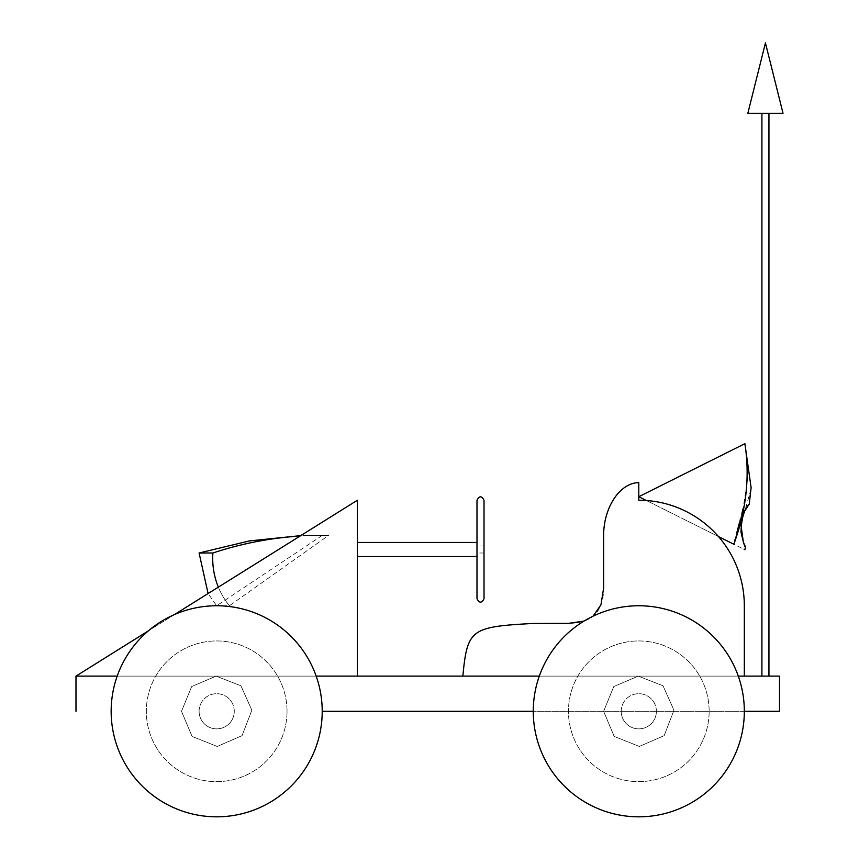 <?xml version="1.0" encoding="UTF-8"?>
<svg xmlns="http://www.w3.org/2000/svg" width="859" height="859" viewBox="0 0 859 859"><rect width="100%" height="100%" fill="white"/><g stroke="black" fill="none" stroke-linecap="round" stroke-linejoin="round"><path stroke-width="0.64" stroke-dasharray="4.29 3.22" d="M744.324 711.295L533.267 711.295A105.528 105.528 0 0 1 584.034 621.089L592.978 616.225A105.528 105.528 0 0 1 744.324 711.295M111.155 711.295A105.528 105.528 0 0 1 148.317 630.903L174.388 614.615A105.528 105.528 0 0 1 322.211 711.295L779.5 711.295L779.5 676.119L75.979 676.119L75.979 711.295M117.189 676.119L316.176 676.119L117.189 676.119M539.302 676.119L738.289 676.119M75.979 676.119L357.387 500.239L357.387 676.119L75.979 676.119M199.095 711.295A17.588 17.588 0 0 1 216.683 693.707A17.588 17.588 0 0 1 234.271 711.295A17.588 17.588 0 0 1 216.683 728.883A17.588 17.588 0 0 1 199.095 711.295M234.271 711.295A17.588 17.588 0 0 0 207.889 696.058A17.588 17.588 0 0 0 207.889 726.521A17.588 17.588 0 0 0 234.271 711.295M621.207 711.295A17.588 17.588 0 0 1 638.795 693.707A17.588 17.588 0 0 1 656.383 711.295A17.588 17.588 0 0 1 638.795 728.883A17.588 17.588 0 0 1 621.207 711.295M656.383 711.295A17.588 17.588 0 0 0 630.001 696.058A17.588 17.588 0 0 0 630.001 726.521A17.588 17.588 0 0 0 656.383 711.295M783.021 113.302L747.845 113.302M765.433 113.302L761.912 113.302L765.433 113.302M765.433 676.119L761.912 676.119L765.433 676.119M476.992 549.481L476.992 542.448L476.992 549.481M357.387 549.481L357.387 542.448L357.387 549.481M484.025 500.239L484.025 598.734M476.992 500.239L476.992 598.734M484.025 549.481L484.025 553.003L484.025 549.481M638.795 482.651L638.795 500.239A105.528 105.528 0 0 1 744.324 605.767L744.324 676.119L462.84 676.119C467.414 629.26 470.732 626.78 533.246 623.462L568.454 623.355C591.894 623.355 603.619 611.619 603.619 588.168L603.619 535.415A47.717 31.311 -82.5 0 1 638.795 482.651M744.324 676.119L462.84 676.119M218.347 587.137A72.306 67.947 90 0 0 229.417 605.767L328.578 535.415A390.512 366.965 90 0 0 321.964 535.35A390.512 366.965 90 0 0 300.102 536.048M212.882 553.003A72.306 67.947 -90 0 0 229.417 605.767L216.683 605.767L229.417 605.767L328.578 535.415L322.211 535.415L328.578 535.415A390.512 366.965 -90 0 0 321.964 535.35A390.512 366.965 -90 0 0 212.882 553.003L199.095 553.003M749.306 503.449L749.628 500.217M750.154 495.45L750.379 493.442M750.787 490.124L750.863 489.501M750.873 489.48L744.764 511.33M749.209 504.297L749.22 504.287C743.207 513.499 743.207 513.499 749.22 504.287L748.221 505.597M747.802 506.187L745.408 510.074M745.387 510.117L745.032 510.794M740.973 524.785L741.102 523.571M741.403 521.596L741.682 520.2M741.714 520.049L741.94 519.083M741.951 519.019L742.219 518.02M742.53 516.957L742.745 516.28M747.888 506.069L748.951 504.63M744.893 443.673L745.526 447.034M745.537 447.045L747.835 477.368L743.099 508.646M741.832 513.736L740.469 518.943M740.093 520.361L739.642 522.036M737.505 529.982L737.065 531.646M736.603 533.375L735.003 539.549M734.585 541.213L733.833 544.241L743.014 548.826M743.196 548.922L744.313 549.481M718.457 536.542L646.376 500.507M733.833 544.241L638.795 496.717M287.035 711.295A70.352 70.352 0 0 0 181.507 650.37A70.352 70.352 0 0 0 181.507 772.22A70.352 70.352 0 0 0 287.035 711.295A70.352 70.352 0 0 0 181.507 650.37A70.352 70.352 0 0 0 181.507 772.22A70.352 70.352 0 0 0 287.035 711.295M181.507 711.295L191.675 686.566L216.135 676.119L240.917 685.783L251.848 710.189L242.077 735.637L217.241 746.46L192.072 736.421L181.507 711.295L191.675 686.566L216.135 676.119L240.917 685.783L251.848 710.189L242.077 735.637L217.241 746.46L192.072 736.421L181.507 711.295M709.147 711.295A70.352 70.352 0 0 0 603.619 650.37A70.352 70.352 0 0 0 603.619 772.22A70.352 70.352 0 0 0 709.147 711.295A70.352 70.352 0 0 0 603.619 650.37A70.352 70.352 0 0 0 603.619 772.22A70.352 70.352 0 0 0 709.147 711.295M603.619 711.295L613.777 686.566L638.248 676.119L663.019 685.783L673.95 710.189L664.19 735.637L639.354 746.46L614.174 736.421L603.619 711.295L613.777 686.566L638.248 676.119L663.019 685.783L673.95 710.189L664.19 735.637L639.354 746.46L614.174 736.421L603.619 711.295M484.025 545.97L476.992 545.97M484.025 553.003L476.992 553.003M322.211 535.415L216.683 605.767L208.093 593.548M315.178 535.35L300.79 535.619"/><path stroke-width="1.29" d="M738.289 676.119L779.5 676.119L779.5 711.295L744.324 711.295A105.528 105.528 0 0 1 638.795 816.823A105.528 105.528 0 0 1 533.267 711.295L322.211 711.295A105.528 105.528 0 0 1 216.683 816.823A105.528 105.528 0 0 1 111.155 711.295A105.528 105.528 0 0 1 269.447 619.897A105.528 105.528 0 0 1 269.447 802.682A105.528 105.528 0 0 1 111.155 711.295M75.979 711.295L75.979 676.119L117.189 676.119L75.979 676.119L148.317 630.903A105.528 105.528 0 0 1 174.388 614.615L357.387 500.239L357.387 676.119L316.176 676.119L539.302 676.119M462.84 676.119C467.414 629.26 470.732 626.78 533.246 623.462L568.454 623.355L584.034 621.089A105.528 105.528 0 0 1 592.978 616.225L600.956 604.865L603.619 588.168L603.619 535.415A47.717 31.311 -82.5 0 1 638.795 482.651L638.795 500.239A105.528 105.528 0 0 1 744.324 605.767L744.324 676.119M533.267 711.295A105.528 105.528 0 0 1 691.559 619.897A105.528 105.528 0 0 1 691.559 802.682A105.528 105.528 0 0 1 533.267 711.295M765.433 113.302L783.021 113.302L765.433 42.95L747.845 113.302L765.433 113.302M484.025 549.481L484.025 500.239C481.674 495.697 479.333 495.697 476.992 500.239L476.992 598.734C479.333 603.265 481.674 603.265 484.025 598.734L484.025 549.481M300.102 536.048A390.512 366.965 90 0 0 212.882 553.003A72.306 67.947 90 0 0 218.347 587.137M208.093 593.548L199.095 553.003L212.882 553.003M718.457 536.542L733.833 544.241C748.221 551.435 748.221 551.435 733.833 544.241C746.321 510.117 750.014 476.595 744.893 443.673L751.11 487.687L749.306 503.449M749.628 500.217L750.154 495.45M750.379 493.442L750.498 492.465M750.541 492.175L750.787 490.124M748.221 505.597L745.784 509.398M745.752 509.451L745.258 510.364M749.22 504.287C744.345 508.421 741.596 517.644 740.973 531.936C743.357 542.566 744.85 547.516 745.472 546.807C744.85 547.505 743.346 542.534 740.963 531.904C741.607 517.623 744.356 508.421 749.22 504.287L748.951 504.63M744.893 549.771L745.472 546.807L743.357 542.201L740.963 524.956M741.102 523.571L741.253 522.54M742.219 518.02L742.498 517.043M742.863 515.937L744.592 511.685M743.099 508.646L741.832 513.736M740.469 518.943L740.093 520.361M739.642 522.036L737.505 529.982M737.065 531.646L736.603 533.375M735.003 539.549L734.585 541.213M646.376 500.507L638.795 496.717L744.893 443.673M768.945 676.119L768.945 113.302M761.912 676.119L761.912 113.302M357.387 556.514L476.992 556.514M357.387 542.448L476.992 542.448M199.095 553.003L249.368 540.934L300.79 535.619"/></g></svg>
